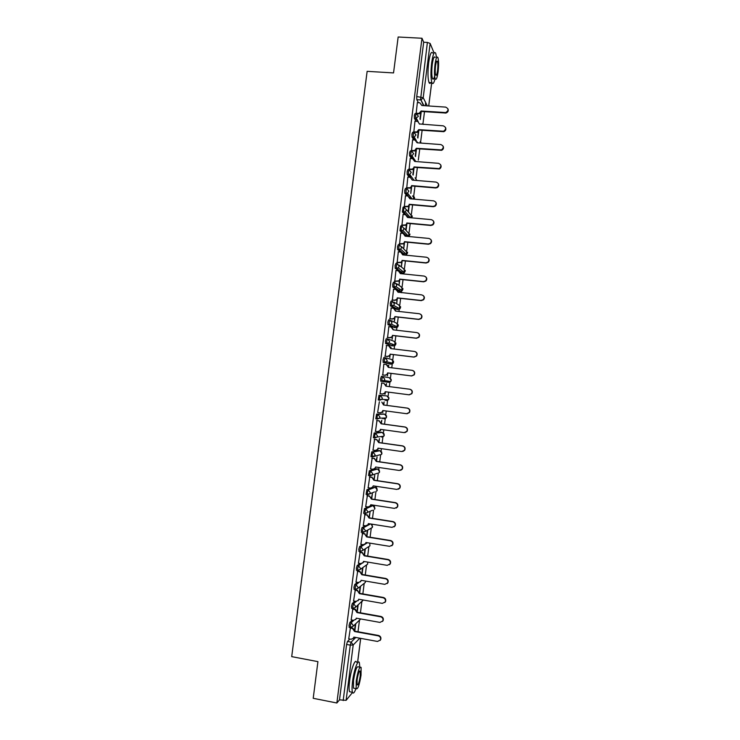 <?xml version="1.0" encoding="UTF-8"?>
<svg xmlns="http://www.w3.org/2000/svg" width="740" height="740" viewBox="0 0 740 740"><rect width="100%" height="100%" fill="white"/><g stroke="black" fill="none" stroke-linecap="round" stroke-linejoin="round"><path stroke-width="1.11" d="M352.425 620.139L349.909 622.433L349.039 625.393L349.326 627.27M354.96 601.241L352.342 603.433L351.472 606.347L351.778 608.262M357.522 582.352L354.775 584.452L353.914 587.31L354.22 589.262M360.103 563.482L357.207 565.48L356.347 568.292L356.671 570.281M362.73 544.631L359.631 546.518L358.78 549.284L359.122 551.309M365.403 525.788L362.054 527.565L361.213 530.284L361.573 532.347M368.15 506.974L364.478 508.63L363.654 513.338L365.033 513.662M371.304 488.095L366.901 489.704L366.087 494.403L367.475 494.736M376.438 468.818L369.325 470.788L368.52 475.487L369.917 475.811M378.76 450.54L371.748 451.881L370.944 456.571L372.35 456.904M381.082 432.271L374.163 432.993L373.376 437.673L374.792 438.006M383.394 414.012L376.577 414.113L375.8 418.794L377.224 419.118M378.991 395.243L378.223 399.914L379.675 400.248L379.5 397.796L380.295 395.41L386.964 395.928L378.991 395.243L380.295 395.41L382.358 398.139L381.849 399.36L379.675 400.248M382.71 376.549L381.405 376.382L380.61 378.723L380.786 381.22L382.09 381.387L381.923 378.889L382.71 376.549L384.772 379.269L384.226 380.536L382.09 381.387L388.694 382.367L390.757 381.544L391.293 380.323L389.296 377.687L382.922 376.586M385.096 357.697L383.82 357.54L383.033 359.834L383.2 362.369L384.504 362.526L384.338 359.992L385.124 357.697L387.187 360.408L386.595 361.721L384.504 362.526L391.025 364.136L393.051 363.358L393.625 362.082L391.627 359.464L385.771 357.873M387.492 338.855L386.234 338.707L385.447 340.946L385.614 343.536L386.918 343.693L386.752 341.103L387.538 338.855L389.601 341.556L388.953 342.925L386.918 343.693L393.356 345.913L395.336 345.182L395.956 343.86L393.957 341.251L388.574 339.244M389.878 320.022L388.639 319.884L387.862 322.085L388.028 324.712L389.323 324.86L389.175 322.233L389.943 320.032L392.006 322.714L391.312 324.148L389.323 324.86L395.687 327.709L397.611 327.025L398.286 325.637L396.289 323.038L391.312 320.679M392.265 301.208L391.053 301.069L390.276 303.224L390.433 305.897L391.738 306.036L391.589 303.363L392.357 301.217L394.42 303.89L393.652 305.389L391.738 306.036L398.018 309.514L399.878 308.876L400.608 307.433L398.61 304.843L393.976 302.161M394.661 282.403L393.458 282.273L392.69 284.373L392.838 287.092L394.143 287.231L393.995 284.512L394.762 282.412L396.825 285.076L395.993 286.639L394.143 287.231L400.34 291.329L402.135 290.746L402.939 289.238L400.932 286.667L396.585 283.67M397.047 263.607L395.863 263.486L395.105 265.54L395.243 268.305L396.548 268.435L396.409 265.679L397.167 263.616L399.23 266.271L398.324 267.899L396.548 268.435L402.662 273.153L404.382 272.635L405.261 271.053L403.263 268.49L399.119 265.179M399.434 244.82L398.268 244.709L397.51 246.716L397.648 249.519L398.953 249.648L398.823 246.846L399.572 244.838L401.635 247.475L400.636 249.177L398.953 249.648L404.983 254.986L406.611 254.532L407.583 252.886L401.607 246.697M401.811 226.052L400.664 225.95L399.979 230.64L401.358 230.88L401.228 228.031L401.968 226.07L404.04 228.697L402.93 230.473L401.358 230.88L406.806 236.328M404.197 207.293L403.069 207.191L402.384 211.89L403.753 212.121L403.633 209.226L404.373 207.311L406.436 209.929L405.224 211.779L403.753 212.121L406.223 214.868M406.575 188.543L405.464 188.45L404.734 190.319L404.789 193.159L406.158 193.371L406.038 190.43L406.769 188.561L408.841 191.17L407.49 193.094L406.158 193.371L408.351 196.1M408.961 169.812L407.86 169.719L407.139 171.541L407.194 174.437L408.554 174.631L408.443 171.652L409.164 169.83L411.236 172.42L409.747 174.427L408.554 174.631L410.571 177.378M411.338 151.09L410.256 151.006L409.535 152.782L409.599 155.724L410.95 155.899L410.848 152.884L411.57 151.099L413.632 153.689L411.976 155.761L410.95 155.899L412.828 158.702M413.716 132.377L412.652 132.294L411.94 134.023L412.004 137.029L413.346 137.187L413.244 134.125L413.956 132.395L416.028 134.967L414.197 137.094L413.346 137.187L415.103 140.045M416.093 113.673L415.048 113.599L414.335 115.283L414.409 118.344L415.741 118.483L415.649 115.375L416.352 113.692L418.424 116.254L415.741 118.483L419.58 124.154M358.012 631.738L359.483 620.259M360.436 612.812L361.832 601.851M362.85 593.896L364.182 583.481M365.264 574.999L366.531 565.129M367.678 556.11L368.871 546.786M370.093 537.231L371.221 528.452M372.507 518.361L373.561 510.128M374.079 506.105L374.181 505.254M374.921 499.509L375.966 491.332M376.42 487.79L376.595 486.384M377.326 480.658L378.316 472.971M378.76 469.493L379.01 467.514M379.74 461.825L380.656 454.628M381.091 451.206L381.424 448.662M382.145 443.01L382.996 436.295M383.431 432.937L383.829 429.811M384.55 424.196L385.346 417.989M385.762 414.668L386.234 410.987M386.955 405.4L387.677 399.702M388.102 396.418L388.648 392.163M389.351 386.613L390.017 381.433M390.433 378.168L391.044 373.376M391.756 367.808L392.524 361.795M392.764 359.936L393.449 354.608M394.161 349.012L394.873 343.462M395.095 341.723L395.845 335.849M396.566 330.234L397.214 325.137M397.417 323.51L398.24 317.108M398.962 311.466L399.554 306.832M399.748 305.305L400.636 298.377M401.358 292.707L401.894 288.526M402.07 287.12L403.032 279.655M403.753 273.957L404.234 270.239M404.401 268.944L405.418 260.952M406.149 255.217L406.565 251.961M406.723 250.777L407.814 242.248M408.545 236.495L408.906 233.692M409.044 232.619L410.2 223.563M410.94 217.782L411.236 215.433M411.366 214.471L412.587 204.888M413.327 199.079L414.974 186.221M416 178.21L417.36 167.573M418.313 160.099L419.746 148.934M420.625 141.997L422.124 130.305M422.938 123.904L424.501 111.684M425.269 105.737L425.667 102.592M352.527 692.464L346.117 700.336L339.503 699.855L346.598 644.448L347.476 641.441L349.909 639.055M313.214 698.301L336.867 703L421.985 38.249L398.157 37L393.541 72.927L367.142 71.336L291.708 656.639L317.923 661.634L313.214 698.301M339.503 699.855L336.867 703M418.405 102.694L416.824 99.706L420.514 99.946L427.387 42.43L430.134 43.438L434.093 53.03M427.387 42.43L423.687 42.226L421.985 38.249M417.351 102.629L416.13 113.636M414.974 121.24L413.799 132.312M412.596 139.86L411.477 150.886M410.21 158.49L409.091 169.497M407.832 177.138L406.713 188.126M411.2 187.507L410.793 193.427L411.634 186.841M405.446 195.795L404.327 206.756M403.069 214.461L401.94 225.404M400.682 233.137L399.554 244.052M404.04 243.497L403.809 248.048L404.475 242.831M398.305 251.831L397.158 262.719M401.654 262.182L401.478 266.271L402.088 261.516M395.918 270.535L394.772 281.404M399.258 280.876L399.147 284.512L399.693 280.21M393.55 289.248L392.376 300.089M396.862 299.58L396.807 302.762L397.297 298.923M391.183 307.979L389.989 318.792M394.476 318.302L394.476 321.021L394.91 317.636M388.824 326.719L387.594 337.505M392.08 337.033L392.135 339.299L392.505 336.367M391.053 347.791L390.803 346.986M386.521 345.478L385.198 356.227M389.675 355.774L389.795 357.577L390.11 355.117M388.648 366.541L388.463 365.273M388.805 365.32L388.398 365.8M382.793 374.967L383.81 364.173M387.279 374.523L387.455 375.874L387.714 373.867M386.252 385.309L386.465 383.616L385.993 384.56M381.766 383.015L380.027 393.726M384.772 394.152L384.883 393.292M383.847 404.077L384.125 401.922L383.598 403.337M379.37 401.764L377.622 412.532L380.129 412.8L382.321 411.884L382.821 410.524L406.565 413.697L409.202 412.513C410.145 410.33 409.507 408.868 407.278 408.119L383.533 404.983L381.812 402.088L383.838 404.993L407.555 408.129C409.775 408.868 410.423 410.33 409.47 412.513L407.111 413.716M381.442 422.864L381.785 420.246L381.193 422.115M376.965 420.533L375.495 431.309M379.046 441.66L379.435 438.579L378.788 440.911M374.56 439.31L373.016 450.105M376.642 460.465L377.095 456.922L376.382 459.716M372.155 458.097L370.564 468.92M374.227 479.279L374.745 475.274L373.978 478.53M369.75 476.893L368.132 487.752M371.822 498.113L372.396 493.635L371.563 497.354M367.345 495.698L365.699 506.595M369.408 516.955L370.046 512.015L369.158 516.196M364.931 514.522L363.275 525.456M362.526 533.355L360.852 544.326M360.112 552.197L358.428 563.205M357.697 571.058L356.005 582.093M355.283 589.919L353.581 600.991M352.869 608.798L351.149 619.907M350.455 627.696L348.725 638.833M368.548 524.124L369.251 523.744M370.666 505.846L373.053 505.605M372.276 487.734L375.384 487.299M388.694 382.367L380.786 381.22M389.786 363.988L383.2 362.369M392.135 345.774L385.614 343.536M394.485 327.57L388.028 324.712M396.825 309.375L390.433 305.897M399.165 291.199L392.838 287.092M401.506 273.032L400.127 272.043M398.518 270.812L395.243 268.305M403.846 254.875L403.023 254.246M400.525 252.053L397.648 249.519M402.634 233.322L400.053 230.76M404.808 214.619L402.449 212.001M407.019 195.924L404.854 193.26M409.257 177.249L407.25 174.52M411.523 158.591L409.646 155.798M413.808 139.943L412.041 137.094M416.102 121.314L414.437 118.391M354.923 630.249L355.746 623.774M357.337 611.342L358.151 604.996M359.76 592.435L360.546 586.246M362.175 573.546L362.942 567.497M364.589 554.676L365.338 548.793M367.003 535.806L367.688 530.404M380.425 430.819L380.508 430.199M382.774 412.495L382.913 411.412M385.115 394.18L385.318 392.635M406.14 229.826L406.861 224.155M408.471 211.621L409.248 205.498M413.142 175.084L414.021 168.202M415.51 156.556L416.407 149.572M417.878 138.047L418.785 130.962M420.246 119.538L421.162 112.35M420.727 113.026L419.959 119.029M382.774 418.692L383.163 418.063M385.105 400.442L385.577 399.582M387.51 382.192L387.973 381.118M389.943 363.867L390.359 362.674M392.339 345.562L392.727 344.267M394.716 327.274L395.095 325.878M397.093 308.996L397.445 307.516M399.452 290.737L399.794 289.183M401.811 272.496L402.135 270.877M404.16 254.255L404.466 252.608M406.51 236.032L406.796 234.376M408.915 217.597L409.118 216.182M411.338 198.903L411.44 198.043M423.687 42.226L416.731 96.552L416.824 99.706M418.35 131.628L417.591 137.566M415.973 150.248L415.214 156.112M413.586 168.868L412.846 174.668M408.813 206.155L408.166 211.27M406.427 224.821L405.825 229.511M367.318 530.608L366.744 535.048M364.959 549.043L364.33 553.909M362.563 567.774L361.916 572.788M360.158 586.552L359.501 591.676M357.753 605.348L357.087 610.574M355.348 624.144L354.664 629.481M415.926 113.239L419.034 113.377L421.134 111L421.384 111.472L419.284 113.84L416.167 113.701M447.959 108.873C448.681 110.871 447.996 112.267 445.924 113.044L421.384 111.472M421.134 111L445.711 112.573C448.801 110.538 448.782 108.715 445.665 107.106L421.837 105.515L419.793 102.786L417.286 102.62M413.549 131.85L416.842 131.96L418.748 129.639L419.007 130.074L417.101 132.395L413.789 132.284M445.536 127.511C446.303 129.398 445.721 130.795 443.796 131.683L419.007 130.074M418.748 129.639L443.575 131.248C446.414 129.112 446.312 127.308 443.279 125.837L419.478 123.959M414.909 121.231L417.416 121.406M411.163 150.479L414.641 150.544L416.37 148.287L416.62 148.694L414.9 150.951L411.403 150.886M443.112 146.169C443.917 147.954 443.427 149.332 441.641 150.322L416.62 148.694M416.37 148.287L441.419 149.915C444.019 147.713 443.843 145.928 440.883 144.568L417.073 142.783L415.029 140.036L412.522 139.851M436.535 57.489L435.712 53.261C434.288 51.023 432.928 54.242 431.642 62.9C430.634 72.159 430.736 78.755 431.938 82.695C432.891 84.564 433.918 83.25 435.028 78.764M432.78 53.095C431.328 50.866 429.959 54.076 428.664 62.724C427.664 71.974 427.776 78.579 429.006 82.51C429.514 83.639 430.088 83.675 430.745 82.621M434.639 76.063C433.862 79.069 433.141 79.92 432.484 78.607C431.614 75.767 431.54 71.012 432.271 64.352C433.196 58.127 434.167 55.815 435.203 57.415M435 64.519C434.269 71.179 434.334 75.933 435.185 78.773C436.212 80.364 437.183 78.052 438.099 71.835C438.82 65.222 438.755 60.467 437.904 57.572C436.887 55.963 435.925 58.284 435 64.519M437.553 70.559C438.025 66.285 437.978 63.224 437.433 61.365C436.776 60.329 436.156 61.827 435.555 65.842C435.092 70.124 435.129 73.186 435.675 75.027C436.341 76.053 436.961 74.564 437.553 70.559M359.807 667.166L359.39 662.799C358.179 658.591 353.942 670.005 352.555 681.54C351.907 686.812 351.879 690.402 352.462 692.298C353.239 694.028 354.395 692.807 355.94 688.616M356.495 662.254C355.265 658.036 350.982 669.441 349.595 680.966C348.956 686.239 348.929 689.828 349.53 691.715L351.084 692.02M354.562 688.348L353.461 688.135L353.526 680.393C355.219 670.246 356.865 665.75 358.447 666.907L360.029 667.202M356.236 680.911L356.162 688.663C357.753 689.736 359.381 685.231 361.037 675.158L361.111 667.406C359.557 666.259 357.929 670.755 356.236 680.911M360.204 676.166L360.25 671.171C359.242 670.44 358.188 673.335 357.106 679.875L357.059 684.861C358.077 685.564 359.122 682.668 360.204 676.166M408.776 169.118L412.421 169.136L414.243 167.323L412.68 169.516L409.017 169.497M440.67 164.817C441.53 166.519 441.123 167.897 439.458 168.96L414.243 167.323M413.984 166.944L439.236 168.581C441.623 166.334 441.373 164.576 438.496 163.318L414.687 161.44L412.643 158.684L410.136 158.48M406.389 187.766L410.182 187.729L411.856 185.962L410.45 188.08L406.63 188.117M438.219 183.474C439.135 185.093 438.811 186.471 437.257 187.608L435.629 187.969L411.856 185.962M411.588 185.611L435.398 187.618L437.026 187.257C439.209 184.982 438.903 183.252 436.101 182.086L412.3 180.107L410.256 177.332L407.749 177.128M404.003 206.432L407.925 206.34L409.47 204.61L408.203 206.654L404.234 206.747M409.572 197.006L410.21 198.81M435.758 202.14C436.73 203.685 436.48 205.054 435.028 206.266L433.233 206.71L409.47 204.61M409.202 204.286L433.002 206.395L434.796 205.942C436.804 203.648 436.443 201.955 433.705 200.855L409.904 198.783L407.87 195.998L405.363 195.786M401.607 225.108L405.659 224.951L407.083 223.276L405.927 225.247L401.839 225.395M407.102 215.581L407.823 217.495M433.279 220.798C434.325 222.287 434.149 223.665 432.771 224.932L430.846 225.469L407.083 223.276M406.815 222.981L430.606 225.182L432.539 224.636C434.38 222.342 433.973 220.668 431.309 219.641L407.518 217.468L405.483 214.674L402.976 214.452M399.221 243.793L403.374 243.58L404.697 241.952L403.651 243.839L399.443 244.043M404.623 234.164L405.428 236.199M430.782 239.464C431.91 240.889 431.809 242.276 430.495 243.617L428.451 244.246L404.697 241.952M404.419 241.684L428.21 243.978L430.264 243.349C431.966 241.055 431.522 239.418 428.913 238.437L405.122 236.171L403.087 233.368L400.581 233.128M396.825 262.487L401.071 262.219L402.31 260.637L401.348 262.46L397.047 262.709M402.125 252.756L403.041 254.911M428.266 258.131C429.487 259.509 429.468 260.906 428.21 262.312L426.055 263.024L402.31 260.637M402.024 260.397L425.815 262.793L427.97 262.08C429.542 259.786 429.061 258.177 426.518 257.243L402.736 254.875L400.692 252.062L398.194 251.822M394.429 281.191L398.758 280.876L399.914 279.332L399.045 281.08L394.633 281.385M399.609 271.358L400.645 273.634M425.713 276.806C427.054 278.129 427.119 279.535 425.907 281.034L423.659 281.82L399.914 279.332M399.628 279.128L423.41 281.616L425.657 280.83C427.128 278.545 426.61 276.954 424.122 276.066L400.34 273.606L398.305 270.775L395.798 270.516M392.034 299.913L394.54 300.19L396.437 299.552L397.519 298.035L396.723 299.728L394.827 300.357L392.219 300.07M397.065 289.969L398.25 292.365L395.909 289.497L393.403 289.229M423.141 295.491C424.612 296.749 424.76 298.174 423.585 299.765L421.264 300.625L397.519 298.035M397.232 297.859L421.005 300.449L423.336 299.589C424.704 297.323 424.159 295.75 421.717 294.89L397.963 292.152M389.638 318.644L392.144 318.931L394.106 318.237L395.123 316.757L394.392 318.376L392.44 319.07L389.786 318.774M394.513 308.589L395.845 311.114M420.533 314.186C422.151 315.37 422.392 316.812 421.254 318.514L418.858 319.44L395.123 316.757M394.836 316.609L418.609 319.292L421.005 318.367C422.281 316.11 421.717 314.565 419.312 313.732L395.539 311.078L393.514 308.238L391.007 307.951M387.242 337.385L389.74 337.68L391.756 336.931L392.727 335.488L392.052 337.052L390.045 337.792L387.325 337.477M391.932 327.237L393.449 329.874M417.897 332.898C419.682 333.999 420.024 335.461 418.914 337.283L416.463 338.263L392.727 335.488M392.431 335.368L416.204 338.152L418.655 337.163C419.848 334.924 419.266 333.398 416.907 332.593L393.144 329.837L391.108 326.978L388.611 326.692M384.837 356.134L387.344 356.44L389.407 355.653L390.313 354.414L389.712 355.736L387.64 356.532L384.828 356.19M389.332 345.904L391.053 348.642M415.223 351.648C417.194 352.629 417.647 354.099 416.565 356.06L414.058 357.106L390.332 354.229M390.036 354.146L413.799 357.022L416.305 355.977C417.425 353.748 416.824 352.24 414.502 351.454L390.739 348.605L388.713 345.737L386.206 345.441M387.631 372.923L387.353 374.44L385.244 375.272L382.432 374.921L384.939 375.217L387.048 374.385L387.631 372.923L411.385 375.901L413.947 374.81C415.001 372.599 414.391 371.101 412.097 370.333L388.343 367.382L386.308 364.506L383.81 364.2M386.715 364.589L388.648 367.419M412.532 370.425C414.696 371.267 415.251 372.747 414.206 374.865L411.653 375.957L387.936 372.988M380.036 393.68L382.534 394.004L384.689 393.125L385.226 391.719L408.98 394.79L411.579 393.652C412.578 391.46 411.949 389.98 409.692 389.221L385.938 386.178L383.903 383.283L386.243 386.215L409.96 389.259C412.217 390.008 412.846 391.488 411.847 393.68L409.248 394.818M385.531 391.756L384.994 393.153L382.848 394.032M381.405 382.969L383.903 383.283M383.126 410.571L382.626 411.884L380.619 412.818M375.226 431.263L377.724 431.614L379.944 430.661L380.416 429.348L404.151 432.613L406.824 431.383C407.721 429.219 407.074 427.766 404.863 427.036L381.128 423.798L379.093 420.884L381.442 423.77L405.141 427.008C407.342 427.739 407.999 429.191 407.093 431.355L404.993 432.595M380.721 429.385L380.258 430.625L378.436 431.605M376.614 420.486L379.417 420.866M376.595 420.542L379.093 420.884M372.812 450.077L375.319 450.438L377.567 449.448L378.011 448.172L401.737 451.539L404.438 450.281C405.298 448.125 404.632 446.683 402.449 445.961L378.714 442.622L376.688 439.699L379.037 442.566L402.736 445.906C404.91 446.627 405.575 448.07 404.715 450.216L402.865 451.465M378.316 448.218L377.881 449.384L376.235 450.382M374.32 439.273L377.012 439.653M374.19 439.347L376.688 439.699M370.407 468.901L372.904 469.271L375.18 468.254L375.596 467.014L399.322 470.474L402.042 469.188C402.865 467.042 402.199 465.617 400.035 464.896L376.309 461.455L374.283 458.523L376.632 461.381L400.322 464.803C402.477 465.525 403.143 466.959 402.329 469.095L400.701 470.325M375.901 467.06L374.024 469.151M371.97 458.069L374.607 458.449M371.776 458.162L374.283 458.523M367.993 487.734L370.49 488.113L372.793 487.068L373.182 485.865L396.908 489.427L399.656 488.104C400.433 485.977 399.757 484.552 397.621 483.84L373.894 480.306L371.868 477.355L374.218 480.195L397.917 483.729C400.044 484.441 400.719 485.856 399.942 487.984L398.509 489.177M373.487 485.912L371.795 487.928M369.602 476.865L372.202 477.254M369.371 476.986L371.868 477.355M365.579 506.576L368.085 506.965L370.398 505.901L370.768 504.736L394.494 508.389L397.26 507.039C398.009 504.921 397.325 503.505 395.206 502.802L371.48 499.167L369.454 496.207L371.813 499.028L395.502 502.654C397.611 503.366 398.296 504.773 397.546 506.891L396.289 508.038M367.216 495.68L369.787 496.077M370.749 504.911L369.547 506.706M366.957 495.828L369.454 496.207M363.174 525.437L365.671 525.835L368.002 524.743L368.354 523.606L392.071 527.361L394.855 525.983C395.576 523.883 394.882 522.477 392.783 521.765L369.066 518.037L367.04 515.068L369.399 517.87L393.088 521.598C395.179 522.301 395.872 523.707 395.151 525.807L394.041 526.908M364.82 514.504L367.382 514.901M368.659 523.652L367.271 525.493M364.543 514.679L367.04 515.068M360.75 544.307L363.248 544.714L365.606 543.595L365.939 542.494L389.647 546.351L392.45 544.955C393.144 542.855 392.45 541.458 390.368 540.755L366.651 536.926L364.626 533.938L366.994 536.722L390.664 540.542C392.746 541.245 393.44 542.642 392.746 544.742L391.775 545.787M362.424 533.337L364.968 533.753M366.245 542.54L364.986 544.298M362.128 533.54L364.626 533.938M358.336 563.186L360.833 563.602L363.201 562.465L363.525 561.392L387.233 565.351L390.045 563.926C390.711 561.845 390.008 560.448 387.945 559.745L364.237 555.823L362.212 552.826L364.579 555.592L388.25 559.514C390.313 560.208 391.007 561.605 390.35 563.686L389.471 564.685M360.019 552.188L362.554 552.604M363.83 561.447L362.674 563.103M359.714 552.41L362.212 552.826M355.921 582.075L358.419 582.51L360.805 581.353L361.101 580.308L384.8 584.36L387.631 582.916C388.278 580.845 387.575 579.448 385.522 578.754L361.823 574.73L359.797 571.724L362.165 574.471L385.827 578.486C387.88 579.189 388.583 580.576 387.936 582.648L387.159 583.592M357.614 571.04L360.139 571.465M361.407 580.354L360.352 581.927M357.3 571.298L359.797 571.724M353.498 600.982L355.996 601.416L358.391 600.251L358.687 599.224L382.377 603.377L385.226 601.916C385.845 599.853 385.133 598.466 383.098 597.772L359.4 593.647L357.374 590.631L359.751 593.36L383.403 597.476C385.438 598.17 386.151 599.557 385.531 601.62L384.828 602.517M355.2 589.909L357.725 590.344M358.983 599.28L358.021 600.76M354.876 590.196L357.374 590.631M351.075 619.898L353.572 620.342L355.986 619.158L356.264 618.159L379.953 622.414L382.802 620.934C383.403 618.88 382.691 617.493 380.665 616.799L356.976 612.572L354.96 609.547L355.311 609.233L357.328 612.258L380.989 616.476C383.006 617.169 383.718 618.548 383.117 620.601L382.478 621.471M352.795 608.789L355.311 609.233M356.56 618.215L355.672 619.611M352.462 609.103L354.96 609.547M348.66 638.824L351.149 639.286L353.572 638.084L353.84 637.103L377.52 641.46L380.388 639.971C380.971 637.917 380.249 636.539 378.242 635.836L354.553 631.516L352.536 628.482L352.897 628.14L354.913 631.174L378.565 635.484C380.573 636.187 381.285 637.556 380.702 639.601L380.12 640.433M350.381 627.677L352.897 628.14M354.136 637.159L353.313 638.481M350.039 628.029L352.536 628.482M350.621 627.511L350.335 625.624L351.213 622.664L353.72 620.37M349.909 622.433L351.213 622.664L353.267 625.531L353.008 626.345L350.584 627.538M353.072 608.493L352.776 606.578L353.646 603.664L356.264 601.454M352.342 603.433L353.646 603.664L355.7 606.523L355.431 607.364L353.017 608.539M355.524 589.484L355.209 587.541L356.079 584.674L358.845 582.537M354.775 584.452L356.079 584.674L358.123 587.514L357.846 588.383L355.45 589.54M357.975 570.494L357.651 568.514L358.502 565.693L361.499 563.621M357.207 565.48L358.502 565.693L360.556 568.524L360.26 569.421L357.882 570.559M360.426 551.522L360.084 549.496L360.935 546.731L364.358 544.621M359.631 546.518L360.935 546.731L362.989 549.552L362.674 550.468L360.306 551.587M362.878 532.55L362.517 530.497L363.358 527.777L370.509 523.948M362.054 527.565L363.358 527.777L365.412 530.58L365.088 531.533L362.739 532.634M365.338 513.597L364.95 511.497L365.782 508.833L372.942 505.587L374.93 508.288L374.597 509.24L374.532 506.613M364.478 508.63L365.782 508.833L367.836 511.627L367.493 512.607L365.162 513.69M374.412 491.934L367.586 494.755L367.373 492.526L368.206 489.899L375.282 487.281L377.271 489.973L376.919 490.953L376.947 488.409M366.901 489.704L368.206 489.899L370.259 492.683L369.898 493.7L366.087 494.403M377.308 473.276L370.009 475.829L369.806 473.554L370.629 470.973L377.705 469.003M369.325 470.788L370.629 470.973L372.683 473.748L372.294 474.803L368.52 475.487M379.713 454.832L372.424 456.913L372.229 454.601L373.043 452.066L380.018 450.716M371.748 451.881L373.043 452.066L375.106 454.832L374.69 455.923L370.944 456.571M382.108 436.415L381.692 437.118L383.857 436.193L377.076 437.053L374.847 438.015L374.653 435.657L375.467 433.168L382.339 432.447M374.163 432.993L375.467 433.168L377.52 435.925L377.076 437.053L373.376 437.673M384.032 418.858L386.169 417.961L379.463 418.202L377.261 419.127L377.076 416.722L377.881 414.289L384.661 414.178M376.577 414.113L377.881 414.289L379.944 417.027L379.463 418.202L375.8 418.794M347.476 641.441L351.139 642.116L355.783 637.464M359.825 638.204L353.193 644.993L346.117 700.336M357.568 662.457L360.648 638.361M423.447 105.617L420.977 99.937L423.928 105.654M430.134 43.438L423.197 97.708L427.332 105.876M428.691 105.968L431.67 82.677M363.571 562.178L364.478 561.549M365.227 544.094L367.429 542.735M376.364 468.809L377.622 468.993L379.611 471.676L379.241 472.684L379.343 470.214M378.695 450.531L379.962 450.706L381.951 453.38L381.553 454.434L381.729 452.011M381.035 432.262L382.293 432.438L384.291 435.102L383.857 436.193L384.106 433.816M383.366 414.012L384.634 414.178L386.622 416.824L386.169 417.961L386.474 415.621M389.767 363.978L391.025 364.136M392.098 345.765L393.403 345.922M394.429 327.561L395.743 327.718M396.751 309.375L398.092 309.514M399.082 291.19L400.433 291.329M401.404 273.023L402.773 273.162M403.726 254.856L405.113 254.995M404.049 228.207L409.904 234.719L408.841 236.439L409.886 233.997M408.628 217.569L407.444 216.237M406.454 209.707L412.226 216.57L411.653 217.847M410.561 198.838L409.942 198.061M423.447 124.422L422.531 123.672M421.411 143.107L420.07 141.701M416.833 180.477L415.094 177.813M414.326 199.162L414.548 198.431L412.559 195.906M408.721 236.513L402.93 230.473L399.979 230.64M386.363 400.608L388.463 399.748L388.963 398.564L386.964 395.928M372.387 510.286L364.959 513.541L363.654 513.338M370.305 528.628L372.276 527.537L372.59 526.612L371.11 524.04M368.206 546.952L369.945 545.843L369.741 543.114M366.078 565.258L367.614 564.158L367.752 562.095M363.923 583.573L365.282 582.491L365.56 581.067M361.74 601.888L363.211 600.02M359.538 620.203L360.713 618.955M416.731 96.552L423.197 97.708L420.977 99.937L416.805 99.669M346.598 644.448L350.27 645.132L351.139 642.116L353.193 644.993L350.27 645.132L343.175 700.577M421.115 111.185L421.365 111.648M418.433 113.405L418.692 113.877M444.962 112.628L445.175 113.091M414.409 118.344L416.407 118.437L418.193 121.601M423.363 124.422L422.596 123.784M412.004 137.029L414.197 137.094L416.315 140.554M409.599 155.724L411.976 155.761L415.815 161.524M407.194 174.437L409.747 174.427L413.975 180.246M404.789 193.159L407.49 193.094L412.189 198.977M402.384 211.89L405.224 211.779L410.496 217.745M397.565 249.399L400.636 249.177L406.611 254.532L407.555 252.127M395.151 268.167L398.324 267.899L404.382 272.635L405.224 270.267M392.736 286.954L395.993 286.639L402.135 290.746L402.893 288.415M390.322 305.75L393.652 305.389L399.878 308.876L400.562 306.564M387.908 324.555L391.312 324.148L397.611 327.025L398.222 324.731M385.485 343.379L388.953 342.925L395.336 345.182L395.882 342.897M383.07 362.212L386.595 361.721L393.051 363.358L393.532 361.065M380.647 381.063L384.226 380.536L390.757 381.544L391.183 379.25M378.223 399.914L381.849 399.36L388.463 399.748L388.833 397.436M361.222 532.291L365.088 531.533L372.276 527.537L372.109 524.817M358.789 551.254L360.093 551.466L362.674 550.468L369.945 545.843L369.75 543.114M356.356 570.226L357.661 570.448L360.26 569.421L367.614 564.158L367.808 562.104M353.914 589.207L355.219 589.438L357.846 588.383L365.282 582.491L365.615 581.076M351.482 608.206L352.776 608.437L355.431 607.364L363.248 600.029M349.039 627.224L350.344 627.455L353.008 626.345L360.732 618.964M421.384 143.107L420.135 141.812M417.702 142.829L417.055 141.766M416.879 180.486L415.159 177.924M414.391 199.171C414.853 197.589 414.271 196.526 412.633 195.998M411.708 217.847L412.208 215.876M357.614 662.466L360.695 638.361M428.728 105.977L431.707 82.677M419.034 113.377L419.284 113.84M445.711 112.573L445.924 113.044M431.938 82.695L429.006 82.51M432.484 78.607L435.185 78.773M436.656 61.318L437.433 61.365M352.462 692.298L349.53 691.715M353.461 688.135L356.162 688.663M359.548 671.032L360.25 671.171"/></g></svg>
